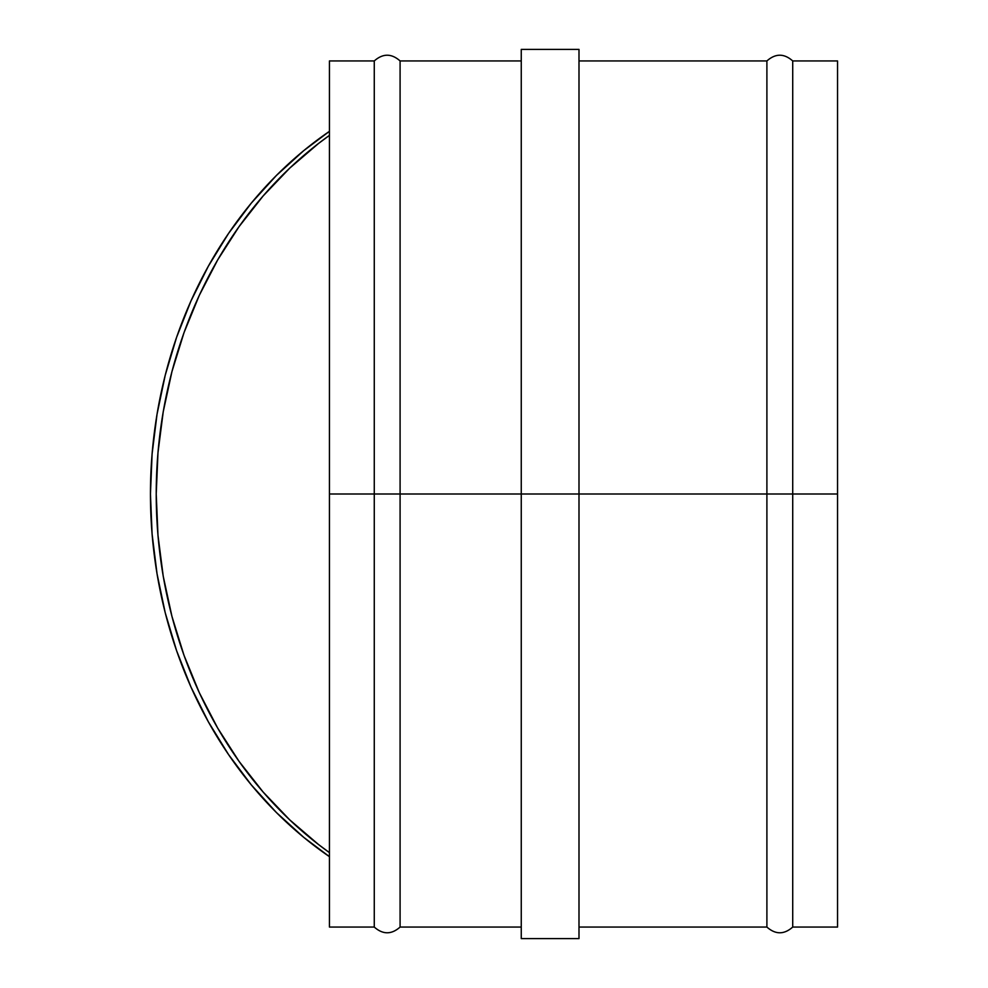 <?xml version="1.0" encoding="UTF-8"?>
<svg xmlns="http://www.w3.org/2000/svg" width="988" height="988" viewBox="0 0 988 988"><rect width="100%" height="100%" fill="white"/><g stroke="black" fill="none" stroke-linecap="round" stroke-linejoin="round"><path stroke-width="1.48" d="M329.436 131.342A421.506 365.029 90 0 0 329.436 856.658L303.761 837.367L276.455 812.568L251.31 784.892L228.561 754.573L208.406 721.895L191.03 687.154L176.593 650.672L165.231 612.758L157.043 573.781L152.103 534.076L150.448 494L152.103 453.924L157.043 414.219L165.231 375.242L176.593 337.328L191.03 300.846L208.406 266.105L228.561 233.427L251.31 203.108L276.455 175.432L303.761 150.633L329.436 131.342M329.436 852.619A421.506 365.029 -90 0 1 329.436 135.381L318.457 143.532L289.682 168.17L263.141 195.957L239.084 226.598L217.743 259.819L199.317 295.301L184.003 332.697L171.937 371.649L163.23 411.774L157.981 452.689L156.215 494L157.981 535.311L163.23 576.226L171.937 616.351L184.003 655.303L199.317 692.699L217.743 728.181L239.084 761.402L263.141 792.043L289.682 819.83L318.457 844.468L329.436 852.619M150.448 494L152.103 534.076M374.267 60.947L329.436 60.947L329.436 494L374.267 494L374.267 60.947C382.875 53.315 391.483 53.315 400.091 60.947L400.091 494L400.091 60.947L400.091 494L374.267 494L374.267 927.053L374.267 494L329.436 494L329.436 927.053L374.267 927.053L374.267 494L400.091 494L400.091 927.053L400.091 494L521.256 494L521.256 938.6L578.993 938.6L578.993 494L400.091 494L400.091 927.053L521.256 927.053M766.898 494L578.993 494L766.898 494L766.898 927.053L766.898 60.947L766.898 494L792.722 494L792.722 927.053L792.722 494L766.898 494L766.898 60.947C775.506 53.315 784.114 53.315 792.722 60.947L792.722 927.053C784.114 934.685 775.506 934.685 766.898 927.053L766.898 494M837.552 60.947L837.552 927.053L837.552 494L792.722 494L837.552 494L837.552 60.947L792.722 60.947M792.722 494L792.722 60.947L792.722 494M329.436 60.947L329.436 927.053M521.256 938.6L521.256 49.4L521.256 494L578.993 494L578.993 49.4L578.993 938.6M374.267 927.053C382.875 934.685 391.483 934.685 400.091 927.053M766.898 927.053L578.993 927.053M837.552 927.053L792.722 927.053M766.898 60.947L578.993 60.947M521.256 60.947L400.091 60.947M521.256 49.4L578.993 49.4"/></g></svg>

